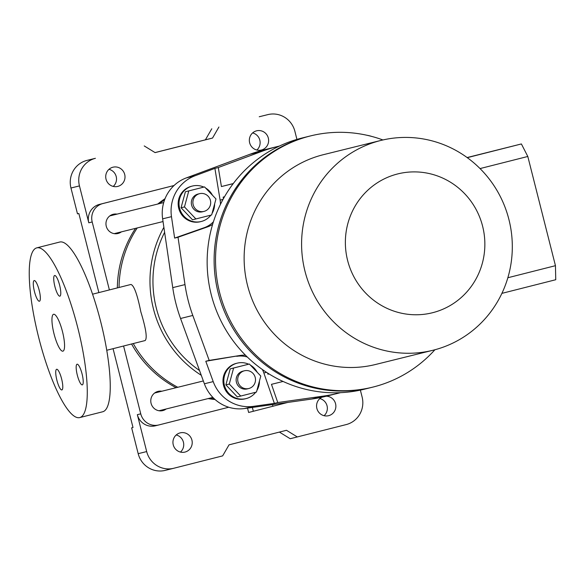 <?xml version="1.0" encoding="UTF-8"?>
<svg xmlns="http://www.w3.org/2000/svg" width="585" height="585" viewBox="0 0 585 585"><rect width="100%" height="100%" fill="white"/><g stroke="black" fill="none" stroke-linecap="round" stroke-linejoin="round"><path stroke-width="0.88" d="M98.865 292.595L78.851 213.503L77.491 213.839L70.96 188.012A22.837 22.223 76.1 0 1 86.902 160.414L95.399 158.308A22.837 22.223 76.1 0 0 79.458 185.906L88.796 222.805A15.225 14.815 76.1 0 1 99.421 204.406L174.074 185.496M279.389 432.081L290.204 438.728L346.174 424.586A22.837 22.223 76.1 0 0 362.115 396.988L360.375 390.122M113.234 186.418A9.894 9.631 76.1 0 0 108.993 169.306M180.458 452.081A9.894 9.631 76.1 0 0 176.217 434.969M133 427.503L131.647 427.847L138.184 453.675A22.837 22.223 76.1 0 0 165.211 470.384A22.837 22.223 76.1 0 0 165.328 470.355M131.647 427.847L133.007 427.511L113.059 348.675M256.852 150.031A9.894 9.631 76.1 0 0 252.618 132.919M259.469 116.693A22.837 22.223 76.1 0 0 259.36 116.722A22.837 22.223 76.1 0 0 259.243 116.751L267.747 114.645A22.837 22.223 76.1 0 1 267.857 114.616A22.837 22.223 76.1 0 1 294.891 131.325L296.931 139.398M144.232 145.936L155.091 152.612L212.538 138.053L218.914 127.018M117.79 186.403A9.894 9.631 76.1 0 0 124.707 174.469A9.894 9.631 76.1 0 0 112.985 167.2A9.894 9.631 76.1 0 0 106.017 179.12A9.894 9.631 76.1 0 0 117.79 186.403M261.415 150.016A9.894 9.631 76.1 0 0 268.325 138.082A9.894 9.631 76.1 0 0 256.603 130.821A9.894 9.631 76.1 0 0 249.634 142.74A9.894 9.631 76.1 0 0 261.415 150.016M123.581 346.013L140.744 413.829L137.343 414.67L146.681 451.569A22.837 22.223 76.1 0 0 173.716 468.278A22.837 22.223 76.1 0 0 173.825 468.249L222.658 455.876L229.035 444.841L286.482 430.289L297.341 436.958M174.045 185.518L102.821 203.565A15.225 14.815 76.1 0 0 92.196 221.964L109.388 289.926M324.075 415.694A9.894 9.631 76.1 0 0 319.841 398.582M137.343 414.67A15.225 14.815 76.1 0 0 155.361 425.807A15.225 14.815 76.1 0 0 155.442 425.792L158.689 424.988M185.014 452.066A9.894 9.631 76.1 0 0 191.924 440.132A9.894 9.631 76.1 0 0 180.209 432.863A9.894 9.631 76.1 0 0 173.24 444.79A9.894 9.631 76.1 0 0 185.014 452.066M321.787 397.252A9.894 9.631 76.1 0 0 328.638 415.679A9.894 9.631 76.1 0 0 326.276 396.206M140.744 413.829A15.225 14.815 76.1 0 0 158.762 424.966A15.225 14.815 76.1 0 0 158.842 424.951L228.742 407.24M166.213 408.966A9.894 9.631 -103.9 0 1 151.084 403.358A9.894 9.631 -103.9 0 1 161.818 391.233M121.395 231.857A9.894 9.631 -103.9 0 1 106.265 226.249A9.894 9.631 -103.9 0 1 117 214.125M165.036 198.695A109.614 106.675 76.1 0 0 157.738 204.041M135.537 228.355A109.614 106.675 76.1 0 0 117.344 287.908M131.574 343.987A109.614 106.675 76.1 0 0 176.085 387.701M208.121 398.59A109.614 106.675 76.1 0 0 215.083 399.526M214.307 398.831A109.614 106.675 -103.9 0 1 209.818 398.173A109.614 106.675 -103.9 0 0 214.307 398.831M177.781 387.285A109.614 106.675 -103.9 0 1 133.27 343.556A109.614 106.675 -103.9 0 0 177.781 387.285M119.047 287.476A109.614 106.675 -103.9 0 1 137.241 227.938A109.614 106.675 -103.9 0 0 119.047 287.476M159.442 203.617A109.614 106.675 -103.9 0 1 164.641 199.712A109.614 106.675 -103.9 0 0 159.442 203.617M155.04 152.583L205.401 139.822L211.777 128.788M212.538 138.053L205.401 139.822M36.782 247.857A87.538 20.139 75.8 0 1 77.79 327.827A87.538 20.139 75.8 0 1 79.75 417.58A87.538 20.139 75.8 0 1 38.734 337.669A87.538 20.139 75.8 0 1 36.76 247.864A87.538 20.139 75.8 0 1 36.782 247.857M82.309 384.879A10.654 2.45 75.8 0 1 77.315 375.139A10.654 2.45 75.8 0 1 77.081 364.214A10.654 2.45 75.8 0 1 82.075 373.939A10.654 2.45 75.8 0 1 82.309 384.879L82.309 384.879M61.878 389.939A10.654 2.45 75.8 0 1 56.884 380.199A10.654 2.45 75.8 0 1 56.643 369.274A10.654 2.45 75.8 0 1 61.637 379A10.654 2.45 75.8 0 1 61.878 389.932A10.654 2.45 75.8 0 1 61.878 389.939M39.429 301.231A10.654 2.45 75.8 0 1 34.435 291.491A10.654 2.45 75.8 0 1 34.201 280.566A10.654 2.45 75.8 0 1 39.195 290.292A10.654 2.45 75.8 0 1 39.429 301.224A10.654 2.45 75.8 0 1 39.429 301.231M59.86 296.171A10.654 2.45 75.8 0 1 54.873 286.431A10.654 2.45 75.8 0 1 54.632 275.506A10.654 2.45 75.8 0 1 59.626 285.231A10.654 2.45 75.8 0 1 59.867 296.164A10.654 2.45 75.8 0 1 59.86 296.171M62.924 351.168A19.027 4.38 -104.2 0 0 62.931 351.168A19.027 4.38 -104.2 0 0 62.5 331.658A19.027 4.38 -104.2 0 0 53.586 314.269A19.027 4.38 -104.2 0 0 53.579 314.269A19.027 4.38 -104.2 0 0 54.01 333.786A19.027 4.38 -104.2 0 0 62.924 351.168M201.269 375.285A109.614 106.675 -103.9 0 1 163.88 227.324M106.762 350.269L145.146 340.55C147.405 338.232 145.965 328.668 140.831 311.834C137.343 294.562 134.038 285.436 130.938 284.464L92.554 294.189M199.543 370.539A106.572 103.713 -103.9 0 1 164.619 232.318M36.76 247.864L59.736 242.036A87.538 20.139 75.8 0 1 59.758 242.036A87.538 20.139 75.8 0 1 100.766 322.006A87.538 20.139 75.8 0 1 102.733 411.76L79.75 417.58M287.776 402.429L248.632 412.476L247.528 408.125M253.342 411.306L252.362 407.438M272.932 406.356L272.486 404.593M340.492 392.674A152.246 148.159 -103.9 0 1 338.364 393.215L326.123 396.242A152.246 148.159 -103.9 0 1 311.659 399.05L244.64 408.535A38.062 37.038 -103.9 0 1 204.377 383.789L180.553 318.489A152.246 148.159 -103.9 0 1 172.743 287.63L162.637 218.848A38.062 37.038 -103.9 0 1 186.286 177.913L249.744 154.345A152.246 148.159 -103.9 0 1 265.298 149.541L277.539 146.513A152.246 148.159 -103.9 0 1 279.44 146.053M262.365 369.515A25.118 24.446 76.1 0 1 263.857 372.989L274.365 403.387L253.48 406.341A38.062 37.038 76.1 0 1 213.211 381.603L205.788 361.252L240.113 355.468L209.189 360.411L192.794 315.454A152.246 148.159 -103.9 0 1 184.984 284.602L178.023 237.254L207.573 226.878A25.118 24.446 76.1 0 0 212.604 224.413M247.287 356.996A25.118 24.446 76.1 0 0 236.713 356.309M213.408 221.817A25.118 24.446 76.1 0 1 204.172 227.719L174.63 238.095L171.478 216.662A38.062 37.038 76.1 0 1 195.119 175.727L214.9 168.378L220.114 200.121L223.024 199.405M220.457 204.348A25.118 24.446 76.1 0 0 220.114 200.121M371.738 136.429A38.062 37.038 76.1 0 0 366.766 135.223M233.269 183.558L221.422 186.556L218.3 167.537L261.978 151.31A152.246 148.159 -103.9 0 1 277.539 146.513M245.488 355.219A25.118 24.446 76.1 0 0 240.113 355.468M267.557 373.011L267.974 374.224L268.603 374.064L268.486 373.596M223.419 198.681L223.163 197.116L224.494 196.779M338.364 393.215A152.246 148.159 -103.9 0 1 323.9 396.023L277.765 402.546L271.469 384.33L283.067 381.457M218.3 167.537L214.9 168.378M274.365 403.387L277.765 402.546M209.189 360.411L205.788 361.252M174.63 238.095L178.023 237.254M268.603 374.064L267.974 374.224M233.203 183.639L221.422 186.556M371.994 387.321A129.409 125.936 -103.9 0 1 371.351 387.475L364.382 389.2A129.409 125.936 -103.9 0 1 211.039 293.86A129.409 125.936 -103.9 0 1 302.174 137.98L309.143 136.254A129.409 125.936 -103.9 0 0 218.008 292.134A129.409 125.936 -103.9 0 0 371.351 387.475A129.409 125.936 -103.9 0 1 218.088 292.463A129.409 125.936 -103.9 0 1 308.507 136.415A129.409 125.936 -103.9 0 1 309.143 136.254L310.569 135.903A129.409 125.936 -103.9 0 1 382.941 139.961M188.794 190.9L204.553 186.915L215.975 198.937L211.646 214.958L195.895 218.944L184.465 206.922L188.794 190.9L185.394 191.748L204.553 186.915M184.465 206.922L181.065 207.763L192.494 219.784L195.895 218.944M203.982 211.412L202.417 211.799A9.133 8.892 -103.9 0 1 191.595 205.086A9.133 8.892 -103.9 0 1 197.979 194.074A9.133 8.892 -103.9 0 1 198.023 194.059L199.587 193.672A9.133 8.892 -103.9 0 1 210.41 200.384A9.133 8.892 -103.9 0 1 204.026 211.397A9.133 8.892 -103.9 0 1 203.982 211.412A9.133 8.892 -103.9 0 1 193.16 204.677A9.133 8.892 -103.9 0 1 199.587 193.672M181.065 207.763L185.394 191.748M203.821 187.09A18.267 17.777 76.1 0 0 192.428 186.037A18.267 17.777 76.1 0 0 192.341 186.059A18.267 17.777 76.1 0 0 179.573 208.092A18.267 17.777 76.1 0 0 201.211 221.503A18.267 17.777 76.1 0 0 210.878 215.148M212.07 213.393A18.267 17.777 76.1 0 0 214.629 203.924M212.443 195.222A18.267 17.777 76.1 0 0 205.598 188.012M192.428 186.037L191.58 186.249A18.267 17.777 76.1 0 0 191.492 186.271A18.267 17.777 76.1 0 0 178.725 208.304A18.267 17.777 76.1 0 0 200.362 221.715L201.211 221.503M233.612 368.016L249.364 364.024L260.793 376.045L256.464 392.067L240.706 396.052L229.283 384.031L233.612 368.016L230.212 368.857L249.364 364.024M229.283 384.031L225.883 384.872L237.305 396.901L240.706 396.052M248.793 388.52L247.236 388.908A9.133 8.892 -103.9 0 1 236.413 382.195A9.133 8.892 -103.9 0 1 242.797 371.183A9.133 8.892 -103.9 0 1 242.841 371.175L244.406 370.788A9.133 8.892 -103.9 0 1 255.221 377.493A9.133 8.892 -103.9 0 1 248.793 388.52A9.133 8.892 -103.9 0 1 237.971 381.786A9.133 8.892 -103.9 0 1 244.406 370.788M225.883 384.872L230.212 368.857M248.64 364.199A18.267 17.777 76.1 0 0 237.247 363.146A18.267 17.777 76.1 0 0 237.159 363.168A18.267 17.777 76.1 0 0 224.391 385.201A18.267 17.777 76.1 0 0 246.029 398.612A18.267 17.777 76.1 0 0 255.696 392.257M256.881 390.502A18.267 17.777 76.1 0 0 259.447 381.032M257.261 372.331A18.267 17.777 76.1 0 0 250.417 365.12M237.247 363.146L236.398 363.358A18.267 17.777 76.1 0 0 236.303 363.38A18.267 17.777 76.1 0 0 223.543 385.413A18.267 17.777 76.1 0 0 245.181 398.824L246.029 398.612M434.889 349.764A129.409 125.936 -103.9 0 1 372.784 387.124A129.409 125.936 -103.9 0 1 219.514 292.112A129.409 125.936 -103.9 0 1 309.933 136.056A129.409 125.936 -103.9 0 1 310.569 135.903M223.975 197.693L223.784 196.955M433.463 350.137A108.093 105.19 -103.9 0 1 432.929 350.269A108.093 105.19 -103.9 0 1 304.844 270.636A108.093 105.19 -103.9 0 1 380.967 140.422A108.093 105.19 -103.9 0 1 467.444 157.782A108.093 105.19 -103.9 0 1 510.639 265.868A108.093 105.19 -103.9 0 1 433.463 350.137M380.967 140.422L323.512 154.652A108.093 105.19 76.1 0 0 322.978 154.784A108.093 105.19 76.1 0 0 247.455 285.136A108.093 105.19 76.1 0 0 375.475 364.499L432.929 350.269M432.666 312.697A71.553 69.637 -103.9 0 1 347.878 223.455A71.553 69.637 -103.9 0 1 464.79 193.832A71.553 69.637 -103.9 0 1 432.666 312.697M507.846 277.743L555.45 265.685L555.75 279.725L501.893 293.37M467.13 157.548L521.389 143.947L467.276 157.657M480.044 168.575L527.809 156.473L555.45 265.685M527.809 156.473L521.389 143.947M86.902 160.414L95.399 158.308M259.243 116.751L267.747 114.645M138.184 453.675L146.681 451.569M92.196 221.964L88.796 222.805M70.96 188.012L79.458 185.906M102.821 203.565L99.421 204.406M261.978 151.31L249.744 154.345M195.119 175.727L186.286 177.913M323.9 396.023L311.659 399.05M253.48 406.341L244.64 408.535M192.794 315.454L180.553 318.489M213.211 381.603L204.377 383.789M184.984 284.602L172.743 287.63M171.478 216.662L162.637 218.848M263.857 372.989L266.504 372.331M204.172 227.719L207.573 226.878M155.361 425.807L158.762 424.966M259.36 116.722L267.857 114.616M165.211 470.384L173.716 468.278M163.705 202.564L109.812 215.909M163.032 221.547L114.207 233.642M203.339 380.952L154.63 393.018M212.874 397.412L159.018 410.75M372.784 387.124L371.351 387.475"/></g></svg>
